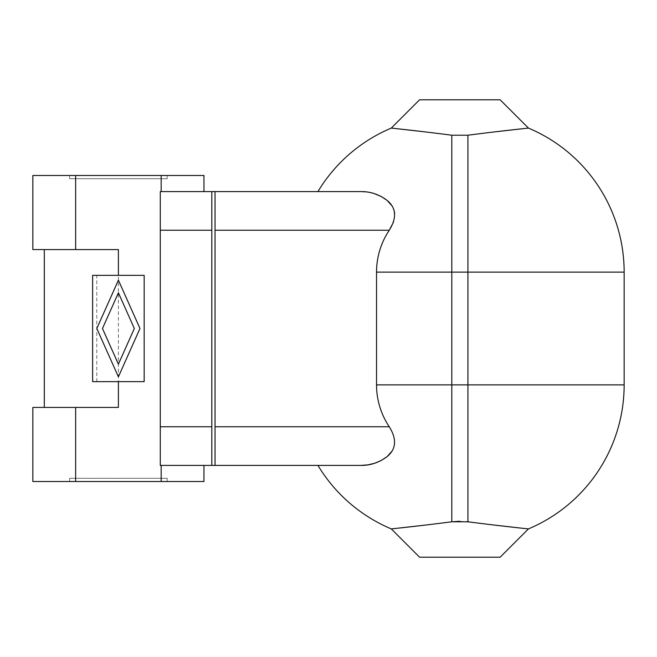 <?xml version="1.0" encoding="UTF-8"?>
<svg xmlns="http://www.w3.org/2000/svg" width="657" height="657" viewBox="0 0 657 657"><rect width="100%" height="100%" fill="white"/><g stroke="black" fill="none" stroke-linecap="round" stroke-linejoin="round"><path stroke-width="0.49" stroke-dasharray="3.29 2.46" d="M161.179 465.402L211.817 465.402L211.817 191.598L211.817 465.402L211.817 191.598L160.283 191.598L160.283 465.402L203.957 465.402L161.179 465.402L161.179 481.515L32.85 481.515M215.044 465.402L215.044 191.598M395.317 128.517L395.851 128.575M427.912 132.221L428.389 132.279M439.476 133.642L451.811 135.219L467.915 135.219L467.915 272.129L376.535 272.129L376.535 384.871A75.268 75.268 0 0 0 389.264 426.754L393.518 434.959L394.602 439.319L394.709 443.606L393.806 447.581L392.081 451.08M500.133 99.79L419.593 99.79M480.234 133.642L491.732 132.229M524.212 128.542L528.433 128.09M500.133 557.21L419.593 557.21M439.492 523.358L427.994 524.771M395.506 528.458L391.293 528.91M480.251 523.358L459.686 521.247M524.409 528.483L523.875 528.425M491.814 524.779L491.337 524.721M167.19 175.485L69.617 175.485L167.19 175.485L167.19 178.712L69.617 178.712L167.19 178.712M69.617 175.485L69.617 178.712M69.617 478.288L167.19 478.288L69.617 478.288L69.617 481.515L167.19 481.515L69.617 481.515M167.19 478.288L167.19 481.515M160.283 426.754L160.283 191.598L161.179 191.598L160.283 191.598L160.283 465.402L160.283 426.754L211.817 426.754M118.4 292.817L134.34 328.5L118.4 364.183L102.467 328.5L118.4 292.817M118.4 376.822L139.982 328.5L118.4 280.178L96.817 328.5L118.4 376.822M96.793 381.651L96.793 275.349L92.629 275.349L92.629 381.651L144.17 381.651L144.17 275.349L96.793 275.349M161.179 191.598L203.957 191.598L161.179 191.598L161.179 175.485L32.85 175.485M203.957 175.485L161.179 175.485M32.85 407.422L118.4 407.422L118.4 249.578L32.85 249.578M75.629 175.485L75.629 249.578M54.235 407.422L118.4 407.422L54.235 407.422M75.629 481.515L75.629 407.422M203.957 481.515L161.179 481.515M360.865 465.402L317.931 465.402M360.865 191.598L317.931 191.598M215.044 230.246L389.264 230.246A75.268 75.268 0 0 0 376.535 272.129M365.719 191.852L374.449 193.675M392.081 205.92L393.806 209.435M394.709 213.394L394.602 217.689L393.527 222.017M160.283 230.246L211.817 230.246M451.811 521.781L451.811 384.871L376.535 384.871M451.811 135.219L451.811 384.871L467.915 384.871L467.915 521.781M215.044 426.754L389.264 426.754M624.15 272.129L467.915 272.129L467.915 384.871L624.15 384.871"/><path stroke-width="0.99" d="M374.449 463.325L367.739 464.885L360.865 465.402C370.302 465.542 379.04 462.627 387.088 456.64C396.253 449.109 396.976 439.147 389.264 426.754A75.268 75.268 0 0 1 376.535 384.871L376.535 272.129A75.268 75.268 0 0 1 389.264 230.246C396.976 217.853 396.245 207.891 387.088 200.36C379.04 194.373 370.302 191.458 360.865 191.598L211.817 191.598L211.817 465.402L160.283 465.402L160.283 426.754L211.817 426.754M459.686 521.247L451.811 521.781L467.915 521.781C501.948 526.224 529.049 528.942 528.433 528.91L500.133 557.21L419.593 557.21L391.293 528.91A156.235 156.235 0 0 1 317.931 465.402L211.817 465.402M376.535 272.129L624.15 272.129A156.235 156.235 0 0 0 528.433 128.09L500.133 99.79L419.593 99.79L391.293 128.09L395.317 128.517M395.851 128.575L427.912 132.221M428.389 132.279L439.476 133.642M528.433 128.09C529.033 128.058 501.948 130.776 467.915 135.219L480.234 133.642M491.732 132.229L523.974 128.567M391.293 528.91C390.685 528.942 417.778 526.224 451.811 521.781L439.492 523.358M427.994 524.771L395.506 528.458M467.915 521.781L467.915 384.871L624.15 384.871A156.235 156.235 0 0 1 528.433 528.91L524.409 528.483M523.875 528.425L491.814 524.779M491.337 524.721L480.251 523.358M211.817 191.598L160.283 191.598L160.283 426.754M134.34 328.5L118.4 292.817L102.467 328.5L118.4 364.183L134.34 328.5M139.982 328.5L118.4 376.822L96.817 328.5L118.4 280.178L139.982 328.5M92.629 275.349L92.629 381.651L144.17 381.651L144.17 275.349L92.629 275.349M118.4 381.651L118.4 407.422L32.85 407.422L32.85 481.515L75.629 481.515L75.629 407.422M75.629 481.515L203.957 481.515L203.957 465.402M161.179 465.402L161.179 481.515M75.629 175.485L75.629 249.578L32.85 249.578L32.85 175.485L161.179 175.485L161.179 191.598M75.629 249.578L118.4 249.578L118.4 275.349M161.179 175.485L203.957 175.485L203.957 191.598M392.081 451.08L387.088 456.64L381.044 460.606M380.838 460.713L374.818 463.201M451.811 521.781L451.811 384.871L467.915 384.871L467.915 135.219L451.811 135.219C417.778 130.776 390.677 128.058 391.293 128.09A156.235 156.235 0 0 0 317.931 191.598L215.044 191.598L215.044 465.402L360.865 465.402M360.865 191.598L365.719 191.852M374.449 193.675L381.044 196.394L387.088 200.36L392.081 205.92M393.806 209.435L394.709 213.394M393.527 222.017L389.264 230.246L215.044 230.246M211.817 230.246L160.283 230.246M376.535 384.871L451.811 384.871L451.811 135.219M389.264 426.754L215.044 426.754M44.315 407.422L44.315 249.578M624.15 384.871L624.15 272.129"/></g></svg>
